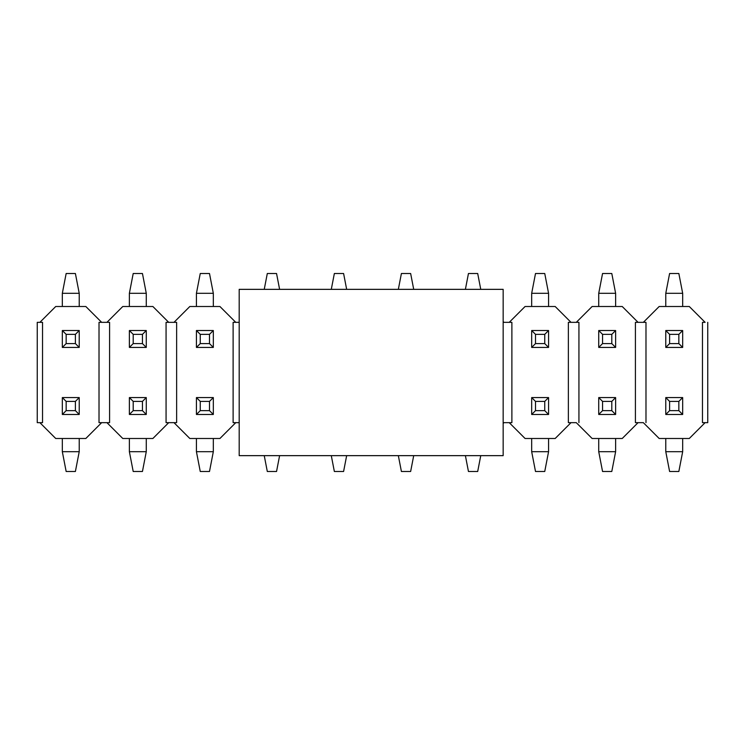 <?xml version="1.0" encoding="UTF-8"?>
<svg xmlns="http://www.w3.org/2000/svg" width="745" height="745" viewBox="0 0 745 745"><rect width="100%" height="100%" fill="white"/><g stroke="black" fill="none" stroke-linecap="round" stroke-linejoin="round"><path stroke-width="1.12" d="M239.192 455.651L239.192 289.349L239.192 455.651L503.164 455.651L239.192 455.651M503.164 455.651L503.164 289.349L239.192 289.349L503.164 289.349L503.164 455.651M678.844 410.644L678.844 401.406L669.606 401.406L669.606 410.644L678.844 410.644L669.606 410.644L665.779 414.471L682.671 414.471L678.844 410.644L682.671 414.471L682.671 397.579L678.844 401.406L678.844 410.644M665.779 397.579L669.606 401.406L678.844 401.406L682.671 397.579L665.779 397.579L682.671 397.579L682.671 414.471L665.779 414.471L665.779 397.579L665.779 414.471L669.606 410.644L669.606 401.406L665.779 397.579M665.779 451.694L665.779 438.498L665.779 451.694L669.606 471.492L678.844 471.492L669.606 471.492L665.779 451.694L682.671 451.694L665.779 451.694M682.671 438.498L682.671 451.694L682.671 438.498M678.844 471.492L682.671 451.694L678.844 471.492M611.794 410.644L611.794 401.406L602.556 401.406L602.556 410.644L611.794 410.644L602.556 410.644L598.729 414.471L615.621 414.471L611.794 410.644L615.621 414.471L615.621 397.579L611.794 401.406L611.794 410.644M598.729 397.579L602.556 401.406L611.794 401.406L615.621 397.579L598.729 397.579L615.621 397.579L615.621 414.471L598.729 414.471L598.729 397.579L598.729 414.471L602.556 410.644L602.556 401.406L598.729 397.579M598.729 451.694L598.729 438.498L598.729 451.694L602.556 471.492L611.794 471.492L602.556 471.492L598.729 451.694L615.621 451.694L598.729 451.694M615.621 438.498L615.621 451.694L615.621 438.498M611.794 471.492L615.621 451.694L611.794 471.492M544.744 410.644L544.744 401.406L535.506 401.406L535.506 410.644L544.744 410.644L535.506 410.644L531.679 414.471L548.571 414.471L544.744 410.644L548.571 414.471L548.571 397.579L544.744 401.406L544.744 410.644M531.679 397.579L535.506 401.406L544.744 401.406L548.571 397.579L531.679 397.579L548.571 397.579L548.571 414.471L531.679 414.471L531.679 397.579L531.679 414.471L535.506 410.644L535.506 401.406L531.679 397.579M531.679 451.694L531.679 438.498L531.679 451.694L535.506 471.492L544.744 471.492L535.506 471.492L531.679 451.694L548.571 451.694L531.679 451.694M548.571 438.498L548.571 451.694L548.571 438.498M544.744 471.492L548.571 451.694L544.744 471.492M477.694 471.492L468.456 471.492L477.694 471.492L480.758 455.651L477.694 471.492M465.392 455.651L468.456 471.492L465.392 455.651M410.644 471.492L401.406 471.492L410.644 471.492L413.708 455.651L410.644 471.492M398.342 455.651L401.406 471.492L398.342 455.651M343.594 471.492L334.356 471.492L343.594 471.492L346.658 455.651L343.594 471.492M331.292 455.651L334.356 471.492L331.292 455.651M276.544 471.492L267.306 471.492L276.544 471.492L279.608 455.651L276.544 471.492M264.242 455.651L267.306 471.492L264.242 455.651M209.494 410.644L209.494 401.406L200.256 401.406L200.256 410.644L209.494 410.644L200.256 410.644L196.429 414.471L213.321 414.471L209.494 410.644L213.321 414.471L213.321 397.579L209.494 401.406L209.494 410.644M196.429 397.579L200.256 401.406L209.494 401.406L213.321 397.579L196.429 397.579L213.321 397.579L213.321 414.471L196.429 414.471L196.429 397.579L196.429 414.471L200.256 410.644L200.256 401.406L196.429 397.579M196.429 451.694L196.429 438.498L196.429 451.694L200.256 471.492L209.494 471.492L200.256 471.492L196.429 451.694L213.321 451.694L196.429 451.694M213.321 438.498L213.321 451.694L213.321 438.498M209.494 471.492L213.321 451.694L209.494 471.492M142.444 410.644L142.444 401.406L133.206 401.406L133.206 410.644L142.444 410.644L133.206 410.644L129.379 414.471L146.271 414.471L142.444 410.644L146.271 414.471L146.271 397.579L142.444 401.406L142.444 410.644M129.379 397.579L133.206 401.406L142.444 401.406L146.271 397.579L129.379 397.579L146.271 397.579L146.271 414.471L129.379 414.471L129.379 397.579L129.379 414.471L133.206 410.644L133.206 401.406L129.379 397.579M129.379 451.694L129.379 438.498L129.379 451.694L133.206 471.492L142.444 471.492L133.206 471.492L129.379 451.694L146.271 451.694L129.379 451.694M146.271 438.498L146.271 451.694L146.271 438.498M142.444 471.492L146.271 451.694L142.444 471.492M75.394 410.644L75.394 401.406L66.156 401.406L66.156 410.644L75.394 410.644L66.156 410.644L62.329 414.471L79.221 414.471L75.394 410.644L79.221 414.471L79.221 397.579L75.394 401.406L75.394 410.644M62.329 397.579L66.156 401.406L75.394 401.406L79.221 397.579L62.329 397.579L79.221 397.579L79.221 414.471L62.329 414.471L62.329 397.579L62.329 414.471L66.156 410.644L66.156 401.406L62.329 397.579M62.329 451.694L62.329 438.498L62.329 451.694L66.156 471.492L75.394 471.492L66.156 471.492L62.329 451.694L79.221 451.694L62.329 451.694M79.221 438.498L79.221 451.694L79.221 438.498M75.394 471.492L79.221 451.694L75.394 471.492M669.606 334.356L669.606 343.594L678.844 343.594L678.844 334.356L669.606 334.356L678.844 334.356L682.671 330.529L665.779 330.529L669.606 334.356L665.779 330.529L665.779 347.421L669.606 343.594L669.606 334.356M682.671 347.421L678.844 343.594L669.606 343.594L665.779 347.421L682.671 347.421L665.779 347.421L665.779 330.529L682.671 330.529L682.671 347.421L682.671 330.529L678.844 334.356L678.844 343.594L682.671 347.421M682.671 293.306L682.671 306.502L682.671 293.306L678.844 273.508L669.606 273.508L678.844 273.508L682.671 293.306L665.779 293.306L682.671 293.306M665.779 306.502L665.779 293.306L665.779 306.502M669.606 273.508L665.779 293.306L669.606 273.508M602.556 334.356L602.556 343.594L611.794 343.594L611.794 334.356L602.556 334.356L611.794 334.356L615.621 330.529L598.729 330.529L602.556 334.356L598.729 330.529L598.729 347.421L602.556 343.594L602.556 334.356M615.621 347.421L611.794 343.594L602.556 343.594L598.729 347.421L615.621 347.421L598.729 347.421L598.729 330.529L615.621 330.529L615.621 347.421L615.621 330.529L611.794 334.356L611.794 343.594L615.621 347.421M615.621 293.306L615.621 306.502L615.621 293.306L611.794 273.508L602.556 273.508L611.794 273.508L615.621 293.306L598.729 293.306L615.621 293.306M598.729 306.502L598.729 293.306L598.729 306.502M602.556 273.508L598.729 293.306L602.556 273.508M535.506 334.356L535.506 343.594L544.744 343.594L544.744 334.356L535.506 334.356L544.744 334.356L548.571 330.529L531.679 330.529L535.506 334.356L531.679 330.529L531.679 347.421L535.506 343.594L535.506 334.356M548.571 347.421L544.744 343.594L535.506 343.594L531.679 347.421L548.571 347.421L531.679 347.421L531.679 330.529L548.571 330.529L548.571 347.421L548.571 330.529L544.744 334.356L544.744 343.594L548.571 347.421M548.571 293.306L548.571 306.502L548.571 293.306L544.744 273.508L535.506 273.508L544.744 273.508L548.571 293.306L531.679 293.306L548.571 293.306M531.679 306.502L531.679 293.306L531.679 306.502M535.506 273.508L531.679 293.306L535.506 273.508M468.456 273.508L477.694 273.508L468.456 273.508L465.392 289.349L468.456 273.508M480.758 289.349L477.694 273.508L480.758 289.349M401.406 273.508L410.644 273.508L401.406 273.508L398.342 289.349L401.406 273.508M413.708 289.349L410.644 273.508L413.708 289.349M334.356 273.508L343.594 273.508L334.356 273.508L331.292 289.349L334.356 273.508M346.658 289.349L343.594 273.508L346.658 289.349M267.306 273.508L276.544 273.508L267.306 273.508L264.242 289.349L267.306 273.508M279.608 289.349L276.544 273.508L279.608 289.349M200.256 334.356L200.256 343.594L209.494 343.594L209.494 334.356L200.256 334.356L209.494 334.356L213.321 330.529L196.429 330.529L200.256 334.356L196.429 330.529L196.429 347.421L200.256 343.594L200.256 334.356M213.321 347.421L209.494 343.594L200.256 343.594L196.429 347.421L213.321 347.421L196.429 347.421L196.429 330.529L213.321 330.529L213.321 347.421L213.321 330.529L209.494 334.356L209.494 343.594L213.321 347.421M213.321 293.306L213.321 306.502L213.321 293.306L209.494 273.508L200.256 273.508L209.494 273.508L213.321 293.306L196.429 293.306L213.321 293.306M196.429 306.502L196.429 293.306L196.429 306.502M200.256 273.508L196.429 293.306L200.256 273.508M133.206 334.356L133.206 343.594L142.444 343.594L142.444 334.356L133.206 334.356L142.444 334.356L146.271 330.529L129.379 330.529L133.206 334.356L129.379 330.529L129.379 347.421L133.206 343.594L133.206 334.356M146.271 347.421L142.444 343.594L133.206 343.594L129.379 347.421L146.271 347.421L129.379 347.421L129.379 330.529L146.271 330.529L146.271 347.421L146.271 330.529L142.444 334.356L142.444 343.594L146.271 347.421M146.271 293.306L146.271 306.502L146.271 293.306L142.444 273.508L133.206 273.508L142.444 273.508L146.271 293.306L129.379 293.306L146.271 293.306M129.379 306.502L129.379 293.306L129.379 306.502M133.206 273.508L129.379 293.306L133.206 273.508M66.156 334.356L66.156 343.594L75.394 343.594L75.394 334.356L66.156 334.356L75.394 334.356L79.221 330.529L62.329 330.529L66.156 334.356L62.329 330.529L62.329 347.421L66.156 343.594L66.156 334.356M79.221 347.421L75.394 343.594L66.156 343.594L62.329 347.421L79.221 347.421L62.329 347.421L62.329 330.529L79.221 330.529L79.221 347.421L79.221 330.529L75.394 334.356L75.394 343.594L79.221 347.421M79.221 293.306L79.221 306.502L79.221 293.306L75.394 273.508L66.156 273.508L75.394 273.508L79.221 293.306L62.329 293.306L79.221 293.306M62.329 306.502L62.329 293.306L62.329 306.502M66.156 273.508L62.329 293.306L66.156 273.508M99.02 422.657L106.935 422.657L101.665 422.657L85.824 438.498L55.726 438.498L39.885 422.657L42.53 422.657L42.53 322.343L37.25 322.343L37.25 422.657L39.885 422.657L55.726 438.498L85.824 438.498L101.665 422.657L99.02 422.657L99.02 322.343L101.665 322.343L85.824 306.502L55.726 306.502L39.885 322.343L42.53 322.343L42.53 422.657L37.25 422.657L37.25 322.343L39.885 322.343L55.726 306.502L85.824 306.502L101.665 322.343L106.935 322.343L99.02 322.343L99.02 422.657L99.02 322.343M168.715 422.657L173.985 422.657L189.826 438.498L219.924 438.498L235.765 422.657L239.192 422.657L235.765 422.657L219.924 438.498L189.826 438.498L173.985 422.657L176.63 422.657L168.715 422.657L152.874 438.498L168.715 422.657L166.07 422.657L166.07 322.343L166.07 422.657L168.715 422.657M176.63 322.343L173.985 322.343L189.826 306.502L219.924 306.502L235.765 322.343L239.192 322.343L235.765 322.343L219.924 306.502L189.826 306.502L173.985 322.343L168.715 322.343L176.63 322.343L176.63 422.657M503.965 422.657L509.235 422.657L525.076 438.498L555.174 438.498L571.015 422.657L576.285 422.657L592.126 438.498L622.224 438.498L638.065 422.657L643.335 422.657L659.176 438.498L689.274 438.498L705.115 422.657L689.274 438.498L659.176 438.498L643.335 422.657L638.065 422.657L622.224 438.498L592.126 438.498L576.285 422.657L571.015 422.657L555.174 438.498L525.076 438.498L509.235 422.657L511.88 422.657L503.965 422.657L503.164 423.449L503.965 422.657L503.164 422.657L503.965 422.657M511.88 322.343L509.235 322.343L525.076 306.502L555.174 306.502L571.015 322.343L576.285 322.343L592.126 306.502L622.224 306.502L638.065 322.343L643.335 322.343L659.176 306.502L689.274 306.502L705.115 322.343L689.274 306.502L659.176 306.502L643.335 322.343L638.065 322.343L622.224 306.502L592.126 306.502L576.285 322.343L571.015 322.343L555.174 306.502L525.076 306.502L509.235 322.343L503.965 322.343L511.88 322.343L511.88 422.657M705.115 322.343L702.47 322.343L702.47 422.657L702.47 322.343L705.115 322.343M702.47 422.657L705.115 422.657L702.47 422.657L702.47 322.343M645.98 322.343L643.335 322.343L645.98 322.343L645.98 422.657M638.065 322.343L635.42 322.343L635.42 422.657L635.42 322.343L638.065 322.343M635.42 422.657L638.065 422.657L635.42 422.657L635.42 322.343M578.93 322.343L576.285 322.343L578.93 322.343L578.93 422.657M571.015 322.343L568.37 322.343L568.37 422.657L568.37 322.343L571.015 322.343M568.37 422.657L571.015 422.657L568.37 422.657L568.37 322.343M503.164 321.551L503.965 322.343L503.164 322.343L503.965 322.343L503.164 321.551M235.765 322.343L233.12 322.343L233.12 422.657L233.12 322.343L235.765 322.343M233.12 422.657L235.765 422.657L233.12 422.657L233.12 322.343M109.58 322.343L106.935 322.343L122.776 306.502L152.874 306.502L168.715 322.343L166.07 322.343L168.715 322.343L152.874 306.502L122.776 306.502L106.935 322.343L109.58 322.343L109.58 422.657L106.935 422.657L122.776 438.498L152.874 438.498L122.776 438.498L106.935 422.657L109.58 422.657L109.58 322.343L109.58 422.657M166.07 422.657L166.07 322.343M42.53 322.343L42.53 422.657M705.115 422.657L707.75 422.657L707.75 322.343L707.75 422.657L705.115 422.657"/></g></svg>
